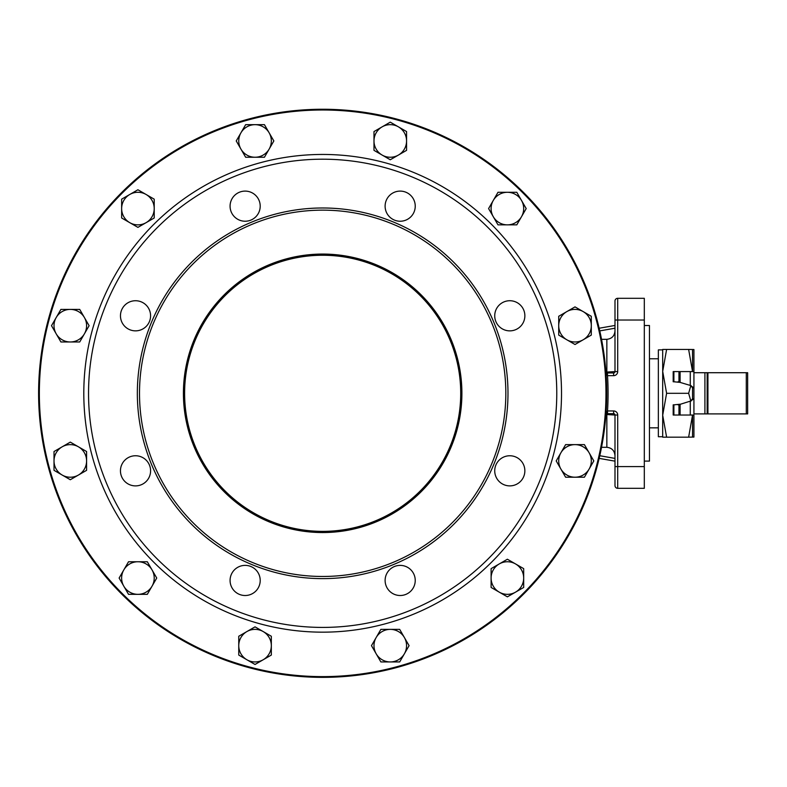 <?xml version="1.0" encoding="UTF-8"?>
<svg xmlns="http://www.w3.org/2000/svg" width="787" height="787" viewBox="0 0 787 787"><rect width="100%" height="100%" fill="white"/><g stroke="black" fill="none" stroke-linecap="round" stroke-linejoin="round"><path stroke-width="1.18" d="M460.72 393.303A138.059 138.059 0 0 1 253.63 512.868A138.059 138.059 0 0 1 253.63 273.748A138.059 138.059 0 0 1 460.72 393.303M461.9 393.303A139.25 139.25 0 0 0 253.04 272.715A139.25 139.25 0 0 0 253.04 513.901A139.25 139.25 0 0 0 461.9 393.303M139.506 393.303A183.145 183.145 0 0 0 414.237 551.923A183.145 183.145 0 0 0 414.237 234.693A183.145 183.145 0 0 0 139.506 393.303M662.693 436.736L658.355 436.736L658.355 349.881L662.693 349.881M558.721 325.69L558.721 335.095L575.012 344.499L591.293 335.095L591.293 316.285L575.012 306.881L558.721 316.285L558.721 325.69A16.281 16.281 0 0 1 583.157 311.583A16.281 16.281 0 0 1 583.157 339.797A16.281 16.281 0 0 1 558.721 325.69M493.292 216.72L497.994 224.856L516.793 224.856L526.198 208.575L516.793 192.284L497.994 192.284L488.589 208.575L493.292 216.72A16.281 16.281 0 0 1 507.389 192.284A16.281 16.281 0 0 1 521.496 216.72A16.281 16.281 0 0 1 493.292 216.72M382.128 155.059L390.273 159.761L406.564 150.356L406.564 131.557L390.273 122.152L373.992 131.557L373.992 150.356L382.128 155.059A16.281 16.281 0 0 1 382.128 126.855A16.281 16.281 0 0 1 406.564 140.952A16.281 16.281 0 0 1 382.128 155.059M255.037 157.243L264.442 157.243L273.846 140.952L264.442 124.671L245.642 124.671L236.238 140.952L245.642 157.243L255.037 157.243A16.281 16.281 0 0 1 240.94 132.816A16.281 16.281 0 0 1 269.144 132.816A16.281 16.281 0 0 1 255.037 157.243M146.067 222.682L154.213 217.979L154.213 199.17L137.922 189.765L121.641 199.17L121.641 217.979L137.922 227.374L146.067 222.682A16.281 16.281 0 0 1 121.641 208.575A16.281 16.281 0 0 1 146.067 194.468A16.281 16.281 0 0 1 146.067 222.682M84.406 333.836L89.108 325.69L79.713 309.399L60.904 309.399L51.499 325.69L60.904 341.971L79.713 341.971L84.406 333.836A16.281 16.281 0 0 1 56.202 333.836A16.281 16.281 0 0 1 70.309 309.399A16.281 16.281 0 0 1 84.406 333.836M86.59 460.926L86.59 451.522L70.309 442.117L54.018 451.522L54.018 470.331L70.309 479.726L86.59 470.331L86.59 460.926A16.281 16.281 0 0 1 62.163 475.033A16.281 16.281 0 0 1 62.163 446.819A16.281 16.281 0 0 1 86.59 460.926M152.029 569.896L147.326 561.761L128.517 561.761L119.122 578.042L128.517 594.333L147.326 594.333L156.731 578.042L152.029 569.896A16.281 16.281 0 0 1 137.922 594.333A16.281 16.281 0 0 1 123.815 569.896A16.281 16.281 0 0 1 152.029 569.896M263.183 631.558L255.037 626.855L238.756 636.26L238.756 655.059L255.037 664.464L271.328 655.059L271.328 636.26L263.183 631.558A16.281 16.281 0 0 1 263.183 659.762A16.281 16.281 0 0 1 238.756 645.655A16.281 16.281 0 0 1 263.183 631.558M390.273 629.374L380.869 629.374L371.474 645.655L380.869 661.946L399.678 661.946L409.083 645.655L399.678 629.374L390.273 629.374A16.281 16.281 0 0 1 404.38 653.8A16.281 16.281 0 0 1 376.176 653.8A16.281 16.281 0 0 1 390.273 629.374M499.253 563.935L491.108 568.637L491.108 587.446L507.389 596.851L523.68 587.446L523.68 568.637L507.389 559.232L499.253 563.935A16.281 16.281 0 0 1 523.68 578.042A16.281 16.281 0 0 1 499.253 592.149A16.281 16.281 0 0 1 499.253 563.935M605.97 393.303A283.31 283.31 0 0 1 181 638.66A283.31 283.31 0 0 1 181 147.956A283.31 283.31 0 0 1 605.97 393.303M499.145 326.448A15.061 15.061 0 0 1 499.145 305.14A15.061 15.061 0 0 1 520.453 305.14A15.061 15.061 0 0 1 520.453 326.448A15.061 15.061 0 0 1 499.145 326.448M400.17 221.236A15.061 15.061 0 0 1 385.109 206.164A15.061 15.061 0 0 1 400.17 191.103A15.061 15.061 0 0 1 415.241 206.164A15.061 15.061 0 0 1 400.17 221.236M255.795 216.819A15.061 15.061 0 0 1 234.487 216.819A15.061 15.061 0 0 1 234.487 195.52A15.061 15.061 0 0 1 255.795 195.52A15.061 15.061 0 0 1 255.795 216.819M150.583 315.794A15.061 15.061 0 0 1 135.521 330.855A15.061 15.061 0 0 1 120.46 315.794A15.061 15.061 0 0 1 135.521 300.732A15.061 15.061 0 0 1 150.583 315.794M146.175 460.169A15.061 15.061 0 0 1 146.175 481.477A15.061 15.061 0 0 1 124.867 481.477A15.061 15.061 0 0 1 124.867 460.169A15.061 15.061 0 0 1 146.175 460.169M245.141 565.381A15.061 15.061 0 0 1 260.212 580.442A15.061 15.061 0 0 1 245.141 595.513A15.061 15.061 0 0 1 230.079 580.442A15.061 15.061 0 0 1 245.141 565.381M389.526 569.798A15.061 15.061 0 0 1 410.824 569.798A15.061 15.061 0 0 1 410.824 591.096A15.061 15.061 0 0 1 389.526 591.096A15.061 15.061 0 0 1 389.526 569.798M494.728 470.823A15.061 15.061 0 0 1 509.799 455.762A15.061 15.061 0 0 1 524.86 470.823A15.061 15.061 0 0 1 509.799 485.884A15.061 15.061 0 0 1 494.728 470.823M88.547 393.303A234.113 234.113 0 0 1 439.717 190.562A234.113 234.113 0 0 1 439.717 596.054A234.113 234.113 0 0 1 88.547 393.303M746.292 413.903L747.65 413.903L747.65 372.713L704.916 372.713L704.916 413.903L746.292 413.903L746.292 372.713M693.927 413.903L693.927 371.592L693.927 387.814L692.55 387.814L692.55 398.802L693.927 398.802L693.927 413.903L704.916 413.903M704.916 372.713L693.927 372.713M322.66 677.361A284.058 284.058 0 0 1 38.691 400.514A284.058 284.058 0 0 1 308.238 109.619A284.058 284.058 0 0 1 605.892 371.7A284.058 284.058 0 0 1 322.66 677.361M644.307 466.593L617.706 466.593L617.706 415.024A4.073 4.073 0 0 0 613.634 410.952L607.525 410.952L607.525 413.667L613.634 413.667A1.358 1.358 0 0 1 614.991 415.024L614.991 485.599A2.715 2.715 0 0 0 617.706 488.314L644.307 488.314L644.307 298.303L617.706 298.303A2.715 2.715 0 0 0 614.991 301.018L614.991 371.592A1.358 1.358 0 0 1 613.634 372.949L607.239 372.949L605.892 371.7L607.426 375.655L607.239 372.949M644.307 325.513L649.462 325.513L649.462 461.103L644.307 461.103M599.163 458.378L614.991 461.162M614.991 325.454L599.163 328.238M607.426 375.655L607.525 372.949M607.426 410.962L605.892 414.916L607.239 413.667L607.525 410.952A285.415 285.415 0 0 0 607.525 375.665L613.634 375.665A4.073 4.073 0 0 0 617.706 371.592L617.706 320.024L614.991 320.024L614.991 371.592L605.98 372.103M617.706 298.303A2.715 2.715 0 0 0 614.991 301.018A2.715 2.715 0 0 1 617.706 298.303L617.706 320.024L644.307 320.024M605.98 414.513L614.991 415.024L614.991 466.593L617.706 466.593L617.706 488.314A2.715 2.715 0 0 1 614.991 485.599L614.991 469.869M601.534 447.291L606.846 447.291C611.853 447.872 614.568 450.685 614.991 455.752M614.991 330.865C614.568 335.921 611.853 338.744 606.846 339.325L601.534 339.325M614.991 451.099L614.991 415.024L617.706 415.024M606.069 414.336A1.358 1.358 0 0 0 605.892 414.916L605.892 414.916M606.846 372.949L613.634 372.949L613.634 375.665M617.706 371.592L614.991 371.592L614.991 335.518M560.905 452.781L556.202 460.926L565.607 477.207L584.416 477.207L593.811 460.926L584.416 444.635L565.607 444.635L560.905 452.781A16.281 16.281 0 0 1 589.119 452.781A16.281 16.281 0 0 1 575.012 477.207A16.281 16.281 0 0 1 560.905 452.781M692.55 349.536L692.55 371.592L688.635 349.448L693.927 349.536L693.927 371.592L673.19 371.592L673.19 381.774L673.888 381.774L673.888 371.592M666.609 437.169L662.693 415.231L666.609 393.303L662.693 371.375L666.609 349.448L662.693 349.448L662.693 437.169L688.635 437.169L692.55 415.024L692.55 437.08L693.927 437.08L693.927 415.024L673.888 415.024L673.888 404.843L680.204 404.213M673.888 381.774L680.204 382.393L677.971 381.774M678.965 381.911L680.106 382.393L678.965 381.911L678.965 371.592M691.173 385.699L680.106 382.393L680.106 371.592M680.106 415.024L680.106 404.213L678.965 404.705L690.268 401.144L693.927 398.802M677.971 404.843L678.571 404.705M692.55 387.814L690.73 385.482M690.278 385.482L693.927 387.814M690.73 401.134L692.55 398.802M691.173 400.917L690.278 401.134M673.888 404.843L673.19 404.843L673.19 415.024L673.888 415.024M688.635 437.169L692.55 437.08M666.609 349.448L688.635 349.448M666.609 393.303L688.635 393.303L690.838 401.006M690.838 385.61L688.635 393.303M561.515 393.303A238.864 238.864 0 0 0 203.223 186.45A238.864 238.864 0 0 0 203.223 600.166A238.864 238.864 0 0 0 561.515 393.303M137.341 393.303A185.319 185.319 0 0 0 415.32 553.802A185.319 185.319 0 0 0 415.32 232.814A185.319 185.319 0 0 0 137.341 393.303M707.926 413.903L707.926 372.713M707.159 372.713L707.159 413.903M614.991 458.408L599.773 455.722M599.773 330.894L614.991 328.209M613.634 410.952L613.634 413.667M606.846 413.726L606.846 447.291M606.846 339.325L606.846 372.89M690.268 385.473L690.268 371.592M690.268 415.024L690.268 401.144M678.965 415.024L678.965 404.705M649.462 427.843L658.355 427.843M649.462 358.774L658.355 358.774"/></g></svg>
